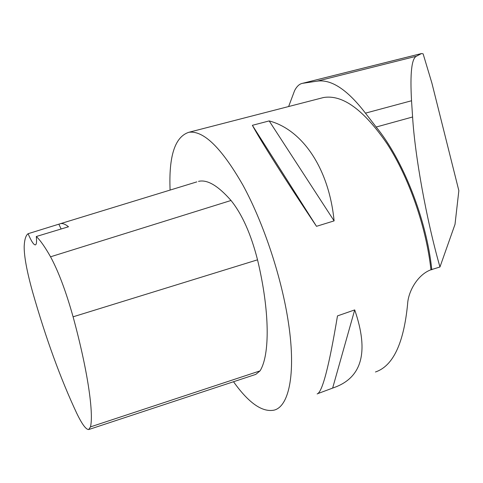 <?xml version="1.0" encoding="UTF-8"?>
<svg xmlns="http://www.w3.org/2000/svg" width="483" height="483" viewBox="0 0 483 483"><rect width="100%" height="100%" fill="white"/><g stroke="black" fill="none" stroke-linecap="round" stroke-linejoin="round"><path stroke-width="0.72" d="M439.959 266.984C426.404 219.542 414.909 155.653 412.597 116.989L411.534 100.754C410.007 73.452 411.613 58.612 416.364 56.245L421.538 53.541L423.114 53.83L431.862 82.973L458.85 190.664L455.016 224.329L439.959 266.984L430.945 269.774C417.88 274.489 408.213 291.146 407.592 304.218C403.734 343.491 393.023 366.078 375.448 371.988M421.442 53.589L302.424 83.348C299.442 83.927 296.846 86.324 294.63 90.544L288.623 106.538M320.917 98.206L323.525 97.53C342.58 94.33 363.814 109.81 387.233 143.982C409.041 177.768 426.278 227.125 430.945 269.774M431.808 269.78C426.598 219.397 403.003 159.65 376.166 127.035L365.45 113.149C347.374 89.627 331.217 78.964 316.975 81.174L302.684 83.305M233.518 381.733C248.697 403.003 262.215 412.47 274.09 410.139C289.51 406.384 296.441 371.415 287.808 318.75C280.653 274.29 262.891 221.661 242.84 184.989C221.498 147.84 203.506 130.271 188.871 132.282C174.949 136.786 168.688 156.051 170.094 190.079M317.138 393.935C322.264 392.492 329.05 366.482 337.484 315.9L354.703 309.905C369.133 351.739 362.19 377.646 333.88 387.632L318.019 393.536M269.176 120.919C301.996 129.553 328.887 167.788 334.103 220.882L316.498 226.322C285.845 180.557 260.464 140.396 252.368 125.314L269.176 120.919L334.103 220.882M60.623 223.623L28.099 233.712C25.822 235.33 24.518 239.514 24.186 246.258C24.029 256.056 26.843 271.331 32.633 292.094C45.837 338.317 60.526 378.672 76.682 413.158C81.971 424.116 85.962 429.58 88.673 429.556L90.484 426.887C93.847 412.874 87.508 369.628 73.09 316.812C65.984 291.466 58.467 271.464 50.546 256.799C45.004 246.994 40.252 240.232 36.297 236.513L68.501 226.756C65.41 224.251 62.784 223.206 60.623 223.623L196.81 181.892M89.095 429.417L255.785 374.385L260.029 370.89C269.997 355.083 269.894 311.318 257.53 259.824C250.973 234.068 242.134 214.289 231.019 200.481C218.014 185.653 207.177 179.284 198.513 181.373M28.099 233.712C31.244 241.102 33.653 244.833 35.313 244.899C36.533 244.652 36.859 241.856 36.297 236.513M58.914 224.293L61.124 228.996M354.703 309.905L332.66 388.024M252.368 125.314L316.498 226.322M90.484 426.887L260.029 370.89M73.09 316.812L257.53 259.824M50.546 256.799L231.019 200.481M416.364 56.245L316.975 81.174M411.534 100.754L365.45 113.149M412.597 116.989L376.166 127.035M323.525 97.53L188.871 132.282M421.538 53.541L302.4 83.354"/></g></svg>
